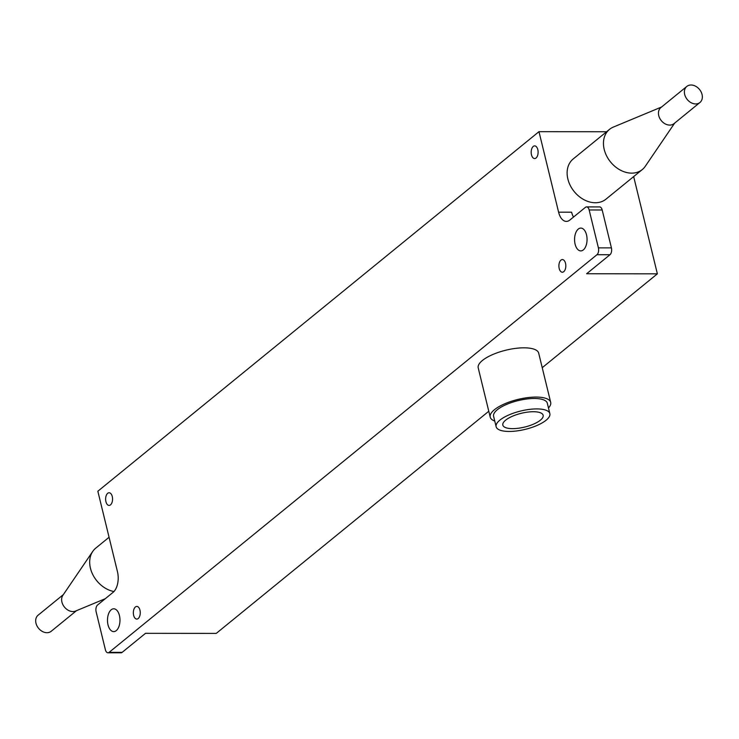 <?xml version="1.0" encoding="UTF-8"?>
<svg xmlns="http://www.w3.org/2000/svg" width="739" height="739" viewBox="0 0 739 739"><rect width="100%" height="100%" fill="white"/><g stroke="black" fill="none" stroke-linecap="round" stroke-linejoin="round"><path stroke-width="1.11" d="M119.441 615.55A11.408 6.245 -89.9 0 0 113.751 608.797A11.408 6.245 -89.9 0 0 108.023 624.861A11.408 6.245 -89.9 0 0 113.723 631.614A11.408 6.245 -89.9 0 0 119.441 615.55M586.517 234.836A11.408 6.245 -89.9 0 0 580.817 228.083A11.408 6.245 -89.9 0 0 575.099 244.147A11.408 6.245 -89.9 0 0 580.799 250.9A11.408 6.245 -89.9 0 0 586.517 234.836M565.529 263.306A6.337 3.464 -89.9 0 0 562.361 259.555A6.337 3.464 -89.9 0 0 559.192 268.469A6.337 3.464 -89.9 0 0 562.351 272.22A6.337 3.464 -89.9 0 0 565.529 263.306M537.816 149.638A6.337 3.464 -89.9 0 0 534.657 145.888A6.337 3.464 -89.9 0 0 531.48 154.802A6.337 3.464 -89.9 0 0 534.639 158.552A6.337 3.464 -89.9 0 0 537.816 149.638M112.263 496.506A6.337 3.464 -89.9 0 0 109.104 492.756A6.337 3.464 -89.9 0 0 105.926 501.679A6.337 3.464 -89.9 0 0 109.086 505.43A6.337 3.464 -89.9 0 0 112.263 496.506M139.967 610.174A6.337 3.464 -89.9 0 0 136.807 606.423A6.337 3.464 -89.9 0 0 133.639 615.338A6.337 3.464 -89.9 0 0 136.798 619.088A6.337 3.464 -89.9 0 0 139.967 610.174M494.751 421.054A31.121 10.632 -13.7 0 1 490.216 417.138L478.216 367.883A31.121 10.632 -13.7 0 1 482.41 360.484A31.121 10.632 -13.7 0 1 515.305 348.42A31.121 10.632 -13.7 0 1 538.685 353.14L550.694 402.395A31.121 10.632 -13.7 0 1 548.467 407.956M490.216 417.138A31.121 10.632 -13.7 0 1 494.409 409.739A31.121 10.632 -13.7 0 1 527.304 397.674A31.121 10.632 -13.7 0 1 550.694 402.395M674.67 123.099L645.286 166.284A25.93 19.805 -129.2 0 1 642.293 169.564L605.962 199.17A25.93 19.805 -129.2 0 1 584.096 199.77A25.93 19.805 -129.2 0 1 567.875 179.05A25.93 19.805 -129.2 0 1 573.187 158.968L609.518 129.362A25.93 19.805 -129.2 0 1 613.333 127.08L661.553 107.016M642.293 169.564A25.93 19.805 -129.2 0 1 620.427 170.155A25.93 19.805 -129.2 0 1 604.206 149.435A25.93 19.805 -129.2 0 1 609.518 129.362M109.067 537.271L95.737 548.144A25.93 19.805 50.8 0 0 92.745 551.423L62.852 595.357A10.374 7.926 50.8 0 0 63.462 605.684A10.374 7.926 50.8 0 0 72.921 611.559A10.374 7.926 50.8 0 0 75.637 611.033L105.307 598.692M699.925 102.509L673.977 123.662A10.374 7.926 -129.2 0 1 665.229 123.903A10.374 7.926 -129.2 0 1 658.745 115.607A10.374 7.926 -129.2 0 1 660.869 107.58L686.817 86.426A10.374 7.926 -129.2 0 1 695.565 86.195A10.374 7.926 -129.2 0 1 702.05 94.481A10.374 7.926 -129.2 0 1 699.925 102.509A10.374 7.926 -129.2 0 1 691.177 102.749A10.374 7.926 -129.2 0 1 684.693 94.463A10.374 7.926 -129.2 0 1 686.817 86.426M63.36 594.609L38.105 615.199A10.374 7.926 50.8 0 0 36.95 625.831A10.374 7.926 50.8 0 0 46.963 632.704A10.374 7.926 50.8 0 0 51.213 631.272L76.468 610.691M549.853 413.637L547.313 403.217A27.648 9.45 166.3 0 0 526.547 399.023A27.648 9.45 166.3 0 0 497.319 409.739A27.648 9.45 166.3 0 0 493.597 416.316L496.137 426.726A27.648 9.45 -13.7 0 1 499.86 420.158A27.648 9.45 -13.7 0 1 529.087 409.443A27.648 9.45 -13.7 0 1 549.853 413.637A27.648 9.45 -13.7 0 1 546.13 420.205A27.648 9.45 -13.7 0 1 516.903 430.92A27.648 9.45 -13.7 0 1 496.137 426.726M505.633 420.168A20.747 7.085 166.3 0 0 502.834 425.101A20.747 7.085 166.3 0 0 518.427 428.241A20.747 7.085 166.3 0 0 540.357 420.205A20.747 7.085 166.3 0 0 543.147 415.272A20.747 7.085 166.3 0 0 527.563 412.122A20.747 7.085 166.3 0 0 505.633 420.168M107.968 652.796A5.182 2.836 -89.9 0 0 109.132 652.343L122.147 652.361A5.182 2.836 90.1 0 1 120.993 652.805L107.968 652.796A5.182 2.836 -89.9 0 1 105.381 649.72L96.144 611.837A5.182 2.836 -89.9 0 1 97.585 604.982L113.15 592.29A15.556 8.517 -89.9 0 0 117.473 571.746L97.844 491.232L538.971 131.671L558.601 212.176A15.556 8.517 -89.9 0 0 566.36 221.395A15.556 8.517 -89.9 0 0 569.843 220.046L585.417 207.354A5.182 2.836 -89.9 0 1 586.572 206.902A5.182 2.836 -89.9 0 1 589.159 209.978L598.396 247.861L611.421 247.879L602.183 209.987L589.159 209.978M542.232 367.689L657.368 273.836L586.627 273.763L609.98 254.724L596.955 254.715L109.132 652.343M596.955 254.715A5.182 2.836 -89.9 0 0 598.396 247.861M538.971 131.671L606.59 131.745M488.784 411.253L216.25 633.397L145.5 633.323L122.147 652.361M558.601 212.176L571.616 212.195A15.556 8.517 -89.9 0 0 573.492 217.072M657.368 273.836L633.665 176.593M586.572 206.902L599.597 206.92A5.182 2.836 90.1 0 1 602.183 209.987M611.421 247.879A5.182 2.836 90.1 0 1 609.98 254.724M92.745 551.423A25.93 19.805 50.8 0 0 93.123 575.256A25.93 19.805 50.8 0 0 113.954 591.542"/></g></svg>
